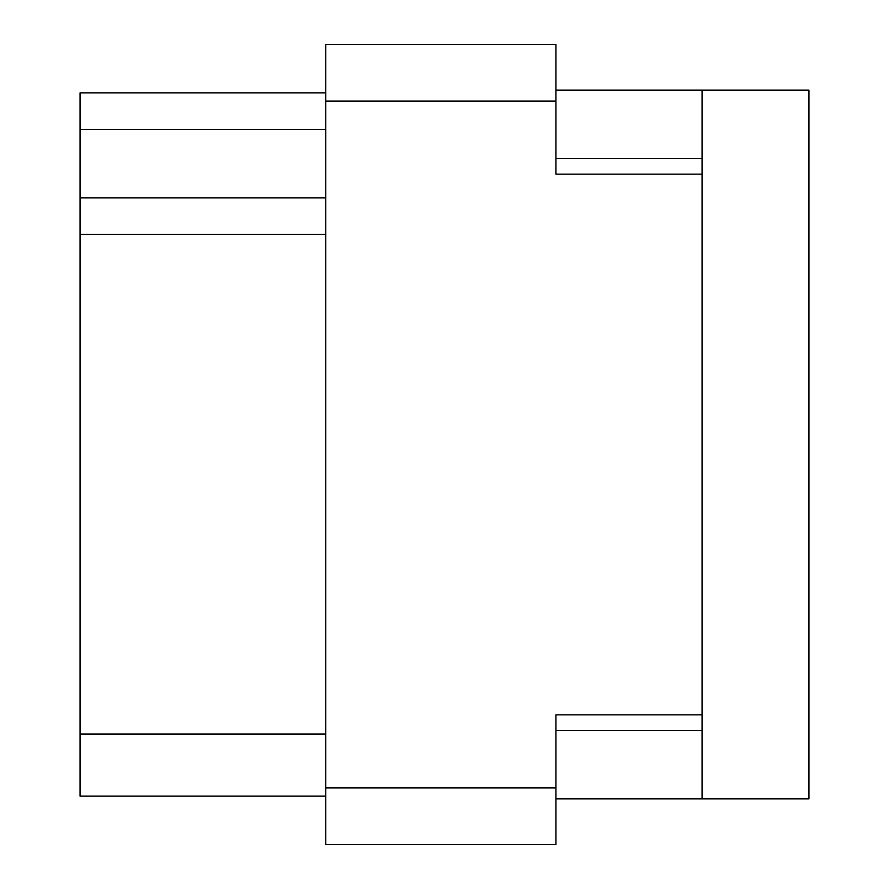 <?xml version="1.0" encoding="UTF-8"?>
<svg xmlns="http://www.w3.org/2000/svg" width="889" height="889" viewBox="0 0 889 889"><rect width="100%" height="100%" fill="white"/><g stroke="black" fill="none" stroke-linecap="round" stroke-linejoin="round"><path stroke-width="1.33" d="M702.066 714.856L555.925 714.856L555.925 844.55L325.763 844.55L325.763 44.45L555.925 44.45L555.925 174.144L702.066 174.144L702.066 798.878L555.925 798.878M702.066 798.878L808.934 798.878L808.934 90.122L702.066 90.122L702.066 174.144M555.925 90.122L702.066 90.122M325.763 129.394L80.066 129.394L80.066 92.856L325.763 92.856M325.763 796.144L80.066 796.144L80.066 734.036L325.763 734.036M325.763 234.429L80.066 234.429L80.066 734.036M80.066 129.394L80.066 197.891L325.763 197.891M80.066 234.429L80.066 197.891M325.763 787.921L555.925 787.921M555.925 101.079L325.763 101.079M555.925 730.38L702.066 730.38M702.066 158.62L555.925 158.62"/></g></svg>
